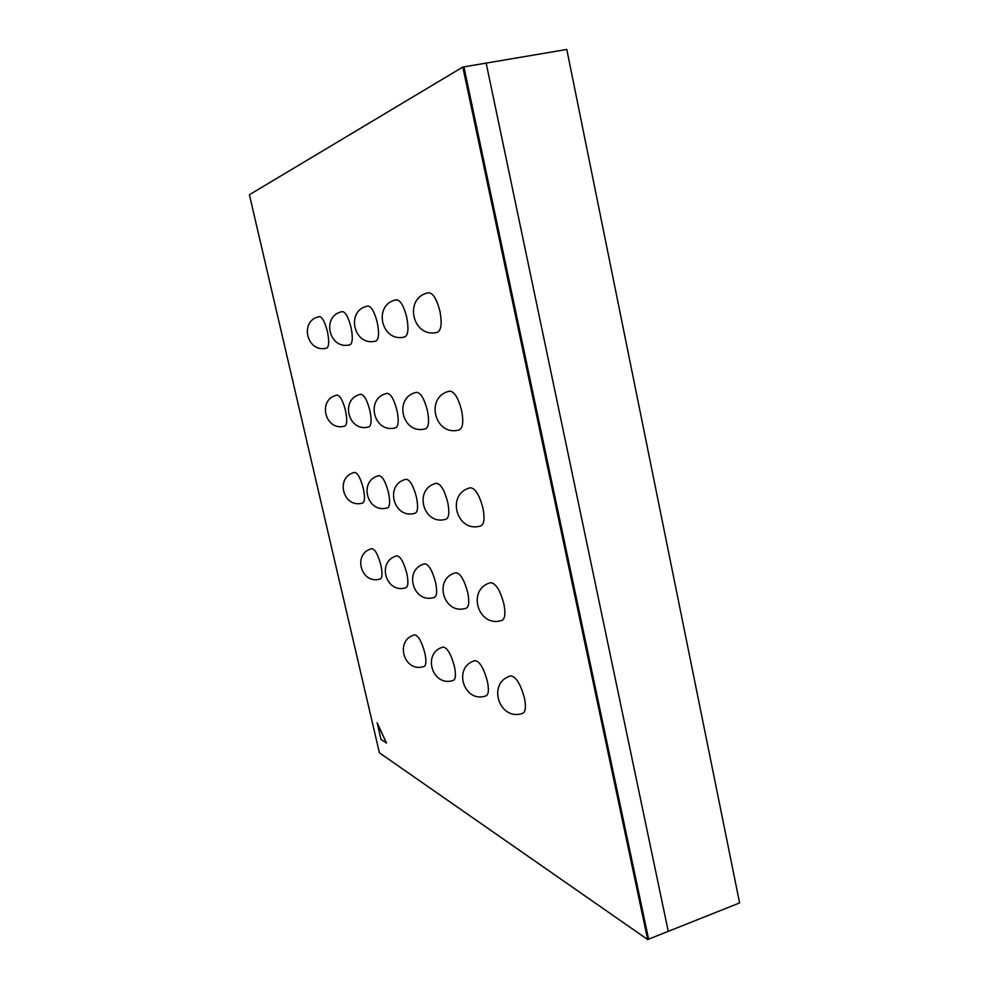 <?xml version="1.0" encoding="UTF-8"?>
<svg xmlns="http://www.w3.org/2000/svg" width="989" height="989" viewBox="0 0 989 989"><rect width="100%" height="100%" fill="white"/><g stroke="black" fill="none" stroke-linecap="round" stroke-linejoin="round"><path stroke-width="1.48" d="M647.671 939.55L462.827 67.042L463.89 66.869L648.611 939.179L463.89 66.869L486.155 63.098L668.267 931.341L486.155 63.098L566.784 49.45L739.611 902.92L647.671 939.55L379.393 752.79L249.389 194.746L462.827 67.042M416.456 497.195C413.39 485.673 409.941 479.69 406.096 479.257C383.979 484.251 393.622 520.004 415.256 513.192C417.865 511.733 418.273 506.393 416.456 497.195M447.72 502.313C444.457 490.037 440.674 483.683 436.347 483.262C412.957 488.628 423.267 526.445 446.15 519.163C449.068 517.593 449.587 511.968 447.72 502.313M482.929 508.062C479.43 494.92 475.239 488.17 470.356 487.787C445.52 493.548 456.621 533.689 480.901 525.876C484.177 524.17 484.845 518.224 482.929 508.062M388.492 492.621C385.611 481.767 382.446 476.117 378.997 475.66C358.018 480.345 367.08 514.243 387.601 507.839C389.963 506.479 390.259 501.411 388.492 492.621M363.334 488.517C360.626 478.256 357.709 472.89 354.594 472.421C334.641 476.846 343.195 509.063 362.716 503.03C364.842 501.757 365.052 496.911 363.334 488.517M397.022 410.571C394.117 399.457 390.816 393.709 387.119 393.338C364.718 397.937 373.805 434.196 395.711 427.767C398.518 426.185 398.95 420.449 397.022 410.571M427.396 410.559C424.306 398.74 420.696 392.658 416.554 392.312C392.831 397.219 402.474 435.605 425.666 428.756C428.806 427.038 429.374 420.98 427.396 410.559M461.616 410.546C458.327 397.937 454.347 391.471 449.674 391.149C424.466 396.416 434.74 437.2 459.378 429.869C462.926 428.002 463.668 421.561 461.616 410.546M369.898 410.583C367.142 400.1 364.113 394.648 360.8 394.252C339.561 398.592 348.165 432.935 368.934 426.877C371.431 425.406 371.753 419.979 369.898 410.583M345.507 410.608C342.899 400.669 340.105 395.489 337.113 395.081C316.913 399.173 325.084 431.81 344.827 426.086C347.09 424.714 347.312 419.546 345.507 410.608M377.291 322.587C374.534 311.881 371.382 306.355 367.846 306.021C345.161 310.2 353.691 347.09 375.882 341.057C378.861 339.338 379.331 333.182 377.291 322.587M406.726 317.284C403.809 305.922 400.372 300.087 396.416 299.778C372.383 304.216 381.358 343.319 404.86 336.915C408.21 335.048 408.84 328.509 406.726 317.284M439.932 311.288C436.829 299.197 433.058 293.016 428.608 292.744C403.042 297.466 412.5 339.066 437.484 332.242C441.292 330.215 442.108 323.23 439.932 311.288M351.021 327.334C348.4 317.197 345.495 311.955 342.318 311.597C320.832 315.565 328.966 350.477 349.982 344.765C352.64 343.171 352.986 337.36 351.021 327.334M327.421 331.587C324.936 321.969 322.253 316.974 319.373 316.616C298.95 320.374 306.738 353.506 326.704 348.103C329.09 346.62 329.325 341.106 327.421 331.587M435.58 582.484C432.366 570.554 428.769 564.323 424.776 563.804C402.943 569.194 413.142 604.551 434.505 597.381C436.928 596.021 437.286 591.063 435.58 582.484M467.71 592.559C464.274 579.814 460.318 573.2 455.83 572.705C432.749 578.478 443.74 615.875 466.314 608.186C469.009 606.727 469.478 601.522 467.71 592.559M503.858 603.896C500.162 590.223 495.773 583.164 490.68 582.694C466.215 588.937 478.132 628.608 502.066 620.326C505.07 618.755 505.663 613.279 503.858 603.896M406.813 573.459C403.809 562.247 400.508 556.374 396.935 555.843C376.216 560.874 385.747 594.414 406.009 587.689C408.222 586.428 408.482 581.68 406.813 573.459M380.926 565.349C378.082 554.755 375.066 549.204 371.839 548.672C352.109 553.395 361.059 585.278 380.357 578.948C382.36 577.774 382.545 573.237 380.926 565.349M454.408 666.462C451.046 654.125 447.3 647.647 443.171 647.041C421.623 652.777 432.378 687.874 453.457 680.333C455.706 679.084 456.028 674.461 454.408 666.462M487.392 681.359C483.769 668.144 479.64 661.245 474.992 660.64C452.245 666.821 463.89 703.933 486.143 695.848C488.628 694.501 489.036 689.667 487.392 681.359M524.442 698.086C520.523 683.881 515.937 676.501 510.67 675.907C486.576 682.608 499.297 721.982 522.86 713.254C525.604 711.796 526.136 706.739 524.442 698.086M424.874 653.136C421.722 641.552 418.31 635.445 414.614 634.839C394.141 640.192 404.142 673.472 424.157 666.425C426.222 665.251 426.457 660.825 424.874 653.136M380.963 739.401L377.168 722.786L386.514 743.036L380.963 739.401M377.106 722.811L386.452 743.06"/></g></svg>
